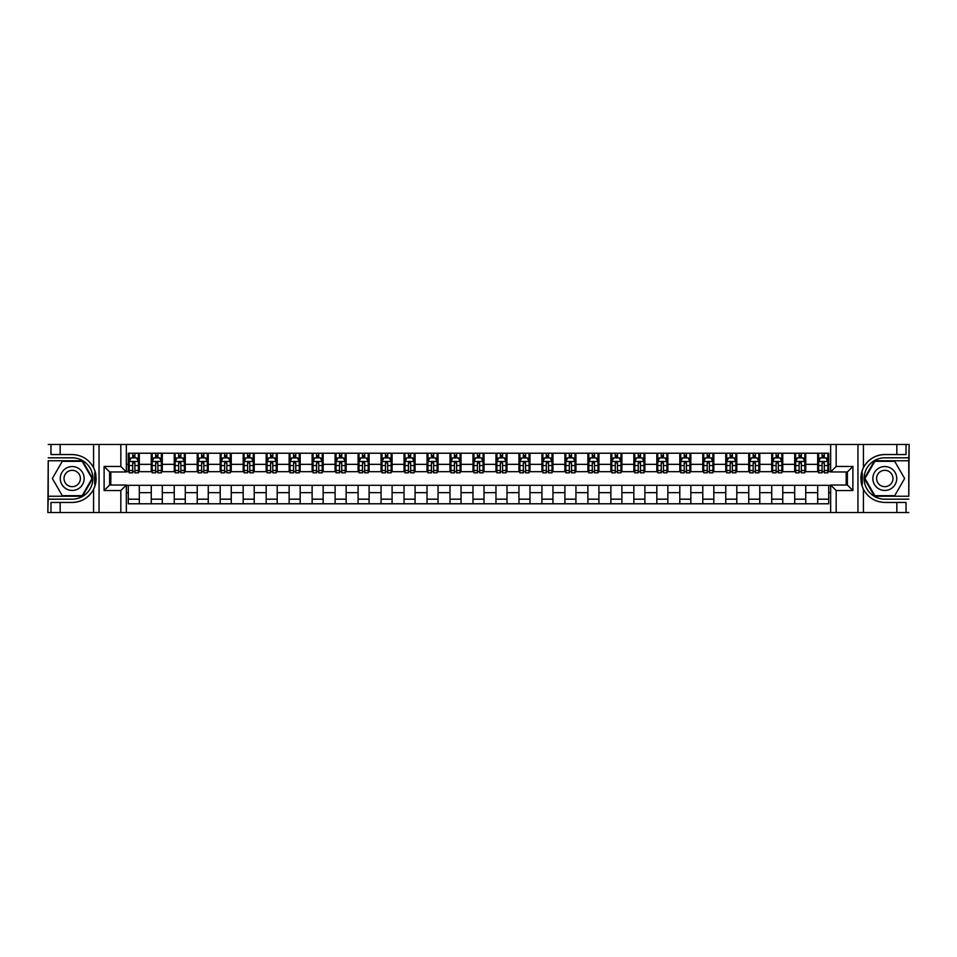 <?xml version="1.0" encoding="UTF-8"?>
<svg xmlns="http://www.w3.org/2000/svg" width="957" height="957" viewBox="0 0 957 957"><rect width="100%" height="100%" fill="white"/><g stroke="black" fill="none" stroke-linecap="round" stroke-linejoin="round"><path stroke-width="1.44" d="M908.779 496.24L909.15 444.491L908.779 460.76L874.542 460.76L864.303 478.5L874.542 496.24L908.779 496.24L908.779 460.76M126.348 512.509L830.652 512.509L830.652 485.032L847.376 485.032L847.376 471.968L830.652 471.968L830.652 444.491L126.348 444.491L126.348 471.968L109.624 471.968L109.624 485.032L126.348 485.032L126.348 512.509L60.171 512.509L60.171 502.449L72.206 502.449A23.949 23.949 0 0 0 95.473 484.158L94.683 484.027L95.509 484.027A23.949 23.949 0 0 0 95.951 481.61M48.221 460.76L47.85 512.509L48.221 496.24L82.458 496.24L92.697 478.5L82.458 460.76L48.221 460.76L48.221 496.24M126.348 485.307L128.286 485.307L128.286 503.777L828.714 503.777L828.714 485.307L830.652 485.307M128.286 492.652L126.348 492.652M126.348 464.348L128.286 464.348L128.286 471.693L126.348 471.693M830.652 471.693L828.714 471.693L828.714 453.223L128.286 453.223L128.286 464.348M828.714 464.348L830.652 464.348M830.652 492.652L828.714 492.652M110.821 471.968L110.821 485.032M817.685 453.223L817.685 471.693L818.606 471.693M822.099 471.693L824.312 471.693M827.805 471.693L828.714 471.693M817.685 471.693L804.825 471.693M794.705 453.223L794.705 471.693L795.626 471.693M799.119 471.693L801.332 471.693M794.705 471.693L781.845 471.693M771.725 453.223L771.725 471.693L772.646 471.693M776.139 471.693L778.352 471.693M771.725 471.693L758.853 471.693M748.745 453.223L748.745 471.693L749.666 471.693M753.159 471.693L755.372 471.693M748.745 471.693L735.873 471.693M725.765 453.223L725.765 471.693L726.686 471.693M730.179 471.693L732.38 471.693M725.765 471.693L712.893 471.693M702.785 453.223L702.785 471.693L703.706 471.693M707.199 471.693L709.4 471.693M702.785 471.693L689.913 471.693M679.805 453.223L679.805 471.693L680.726 471.693M684.219 471.693L686.42 471.693M679.805 471.693L666.933 471.693M656.825 453.223L656.825 471.693L657.746 471.693M661.239 471.693L663.44 471.693M656.825 471.693L643.953 471.693M633.845 453.223L633.845 471.693L634.766 471.693M638.259 471.693L640.46 471.693M633.845 471.693L620.973 471.693M610.865 453.223L610.865 471.693L611.786 471.693M615.279 471.693L617.48 471.693M610.865 471.693L597.993 471.693M587.885 453.223L587.885 471.693L588.806 471.693M592.299 471.693L594.5 471.693M587.885 471.693L575.013 471.693M564.905 453.223L564.905 471.693L565.826 471.693M569.319 471.693L571.52 471.693M564.905 471.693L552.033 471.693M541.925 453.223L541.925 471.693L542.846 471.693M546.339 471.693L548.54 471.693M541.925 471.693L529.054 471.693M518.945 453.223L518.945 471.693L519.866 471.693M523.359 471.693L525.56 471.693M518.945 471.693L506.074 471.693M495.965 453.223L495.965 471.693L496.886 471.693M500.379 471.693L502.581 471.693M495.965 471.693L483.094 471.693M472.985 453.223L472.985 471.693L473.906 471.693M477.399 471.693L479.601 471.693M472.985 471.693L460.114 471.693M450.005 453.223L450.005 471.693L450.926 471.693M454.419 471.693L456.621 471.693M450.005 471.693L437.134 471.693M427.025 453.223L427.025 471.693L427.946 471.693M431.44 471.693L433.641 471.693M427.025 471.693L414.154 471.693M404.045 453.223L404.045 471.693L404.967 471.693M408.46 471.693L410.661 471.693M404.045 471.693L391.174 471.693M381.065 453.223L381.065 471.693L381.987 471.693M385.48 471.693L387.681 471.693M381.065 471.693L368.194 471.693M358.085 453.223L358.085 471.693L359.007 471.693M362.5 471.693L364.701 471.693M358.085 471.693L345.214 471.693M335.106 453.223L335.106 471.693L336.027 471.693M339.52 471.693L341.721 471.693M335.106 471.693L322.234 471.693M312.126 453.223L312.126 471.693L313.047 471.693M316.54 471.693L318.741 471.693M312.126 471.693L299.254 471.693M289.146 453.223L289.146 471.693L290.067 471.693M293.56 471.693L295.761 471.693M289.146 471.693L276.274 471.693M266.166 453.223L266.166 471.693L267.087 471.693M270.58 471.693L272.781 471.693M266.166 471.693L253.294 471.693M243.186 453.223L243.186 471.693L244.107 471.693M247.6 471.693L249.801 471.693M243.186 471.693L230.314 471.693M220.206 453.223L220.206 471.693L221.127 471.693M224.62 471.693L226.821 471.693M220.206 471.693L207.334 471.693M197.226 453.223L197.226 471.693L198.147 471.693M201.628 471.693L203.841 471.693M197.226 471.693L184.354 471.693M174.246 453.223L174.246 471.693L175.155 471.693M178.648 471.693L180.861 471.693M174.246 471.693L161.374 471.693M151.266 453.223L151.266 471.693L152.175 471.693M155.668 471.693L157.881 471.693M151.266 471.693L138.394 471.693M128.286 471.693L129.195 471.693M132.688 471.693L134.901 471.693M846.179 485.032L846.179 471.968M128.286 485.307L139.315 485.307L139.315 503.777M828.714 485.307L139.315 485.307M139.315 453.223L139.315 471.693M128.286 457.817L129.195 457.817M132.688 457.817L134.901 457.817M138.394 457.817L139.315 457.817M128.286 499.183L139.315 499.183M151.266 485.307L151.266 503.777M162.295 453.223L162.295 471.693M151.266 457.817L152.175 457.817M155.668 457.817L157.881 457.817M161.374 457.817L162.295 457.817M162.295 485.307L162.295 503.777M151.266 499.183L162.295 499.183M174.246 485.307L174.246 503.777M185.275 485.307L185.275 503.777M174.246 499.183L185.275 499.183M185.275 453.223L185.275 471.693M174.246 457.817L175.155 457.817M178.648 457.817L180.861 457.817M184.354 457.817L185.275 457.817M197.226 485.307L197.226 503.777M208.255 485.307L208.255 503.777M197.226 499.183L208.255 499.183M208.255 453.223L208.255 471.693M197.226 457.817L198.147 457.817M201.628 457.817L203.841 457.817M207.334 457.817L208.255 457.817M220.206 485.307L220.206 503.777M231.235 485.307L231.235 503.777M220.206 499.183L231.235 499.183M231.235 453.223L231.235 471.693M220.206 457.817L221.127 457.817M224.62 457.817L226.821 457.817M230.314 457.817L231.235 457.817M243.186 485.307L243.186 503.777M254.215 485.307L254.215 503.777M243.186 499.183L254.215 499.183M254.215 453.223L254.215 471.693M243.186 457.817L244.107 457.817M247.6 457.817L249.801 457.817M253.294 457.817L254.215 457.817M266.166 485.307L266.166 503.777M277.195 485.307L277.195 503.777M266.166 499.183L277.195 499.183M277.195 453.223L277.195 471.693M266.166 457.817L267.087 457.817M270.58 457.817L272.781 457.817M276.274 457.817L277.195 457.817M289.146 485.307L289.146 503.777M300.175 485.307L300.175 503.777M289.146 499.183L300.175 499.183M300.175 453.223L300.175 471.693M289.146 457.817L290.067 457.817M293.56 457.817L295.761 457.817M299.254 457.817L300.175 457.817M312.126 485.307L312.126 503.777M323.155 485.307L323.155 503.777M312.126 499.183L323.155 499.183M323.155 453.223L323.155 471.693M312.126 457.817L313.047 457.817M316.54 457.817L318.741 457.817M322.234 457.817L323.155 457.817M335.106 485.307L335.106 503.777M346.135 485.307L346.135 503.777M335.106 499.183L346.135 499.183M346.135 453.223L346.135 471.693M335.106 457.817L336.027 457.817M339.52 457.817L341.721 457.817M345.214 457.817L346.135 457.817M358.085 485.307L358.085 503.777M369.115 485.307L369.115 503.777M358.085 499.183L369.115 499.183M369.115 453.223L369.115 471.693M358.085 457.817L359.007 457.817M362.5 457.817L364.701 457.817M368.194 457.817L369.115 457.817M381.065 485.307L381.065 503.777M392.095 485.307L392.095 503.777M381.065 499.183L392.095 499.183M392.095 453.223L392.095 471.693M381.065 457.817L381.987 457.817M385.48 457.817L387.681 457.817M391.174 457.817L392.095 457.817M404.045 485.307L404.045 503.777M415.075 485.307L415.075 503.777M404.045 499.183L415.075 499.183M415.075 453.223L415.075 471.693M404.045 457.817L404.967 457.817M408.46 457.817L410.661 457.817M414.154 457.817L415.075 457.817M427.025 485.307L427.025 503.777M438.055 485.307L438.055 503.777M427.025 499.183L438.055 499.183M438.055 453.223L438.055 471.693M427.025 457.817L427.946 457.817M431.44 457.817L433.641 457.817M437.134 457.817L438.055 457.817M450.005 485.307L450.005 503.777M461.035 485.307L461.035 503.777M450.005 499.183L461.035 499.183M461.035 453.223L461.035 471.693M450.005 457.817L450.926 457.817M454.419 457.817L456.621 457.817M460.114 457.817L461.035 457.817M472.985 485.307L472.985 503.777M484.015 485.307L484.015 503.777M472.985 499.183L484.015 499.183M484.015 453.223L484.015 471.693M472.985 457.817L473.906 457.817M477.399 457.817L479.601 457.817M483.094 457.817L484.015 457.817M495.965 485.307L495.965 503.777M506.995 485.307L506.995 503.777M495.965 499.183L506.995 499.183M506.995 453.223L506.995 471.693M495.965 457.817L496.886 457.817M500.379 457.817L502.581 457.817M506.074 457.817L506.995 457.817M518.945 485.307L518.945 503.777M529.975 485.307L529.975 503.777M518.945 499.183L529.975 499.183M529.975 453.223L529.975 471.693M518.945 457.817L519.866 457.817M523.359 457.817L525.56 457.817M529.054 457.817L529.975 457.817M541.925 485.307L541.925 503.777M552.955 485.307L552.955 503.777M541.925 499.183L552.955 499.183M552.955 453.223L552.955 471.693M541.925 457.817L542.846 457.817M546.339 457.817L548.54 457.817M552.033 457.817L552.955 457.817M564.905 485.307L564.905 503.777M575.935 485.307L575.935 503.777M564.905 499.183L575.935 499.183M575.935 453.223L575.935 471.693M564.905 457.817L565.826 457.817M569.319 457.817L571.52 457.817M575.013 457.817L575.935 457.817M587.885 485.307L587.885 503.777M598.915 485.307L598.915 503.777M587.885 499.183L598.915 499.183M598.915 453.223L598.915 471.693M587.885 457.817L588.806 457.817M592.299 457.817L594.5 457.817M597.993 457.817L598.915 457.817M610.865 485.307L610.865 503.777M621.894 485.307L621.894 503.777M610.865 499.183L621.894 499.183M621.894 453.223L621.894 471.693M610.865 457.817L611.786 457.817M615.279 457.817L617.48 457.817M620.973 457.817L621.894 457.817M633.845 485.307L633.845 503.777M644.874 485.307L644.874 503.777M633.845 499.183L644.874 499.183M644.874 453.223L644.874 471.693M633.845 457.817L634.766 457.817M638.259 457.817L640.46 457.817M643.953 457.817L644.874 457.817M656.825 485.307L656.825 503.777M667.854 485.307L667.854 503.777M656.825 499.183L667.854 499.183M667.854 453.223L667.854 471.693M656.825 457.817L657.746 457.817M661.239 457.817L663.44 457.817M666.933 457.817L667.854 457.817M679.805 485.307L679.805 503.777M690.834 485.307L690.834 503.777M679.805 499.183L690.834 499.183M690.834 453.223L690.834 471.693M679.805 457.817L680.726 457.817M684.219 457.817L686.42 457.817M689.913 457.817L690.834 457.817M702.785 485.307L702.785 503.777M713.814 485.307L713.814 503.777M702.785 499.183L713.814 499.183M713.814 453.223L713.814 471.693M702.785 457.817L703.706 457.817M707.199 457.817L709.4 457.817M712.893 457.817L713.814 457.817M725.765 485.307L725.765 503.777M736.794 485.307L736.794 503.777M725.765 499.183L736.794 499.183M736.794 453.223L736.794 471.693M725.765 457.817L726.686 457.817M730.179 457.817L732.38 457.817M735.873 457.817L736.794 457.817M748.745 485.307L748.745 503.777M759.774 485.307L759.774 503.777M748.745 499.183L759.774 499.183M759.774 453.223L759.774 471.693M748.745 457.817L749.666 457.817M753.159 457.817L755.372 457.817M758.853 457.817L759.774 457.817M771.725 485.307L771.725 503.777M782.754 485.307L782.754 503.777M771.725 499.183L782.754 499.183M782.754 453.223L782.754 471.693M771.725 457.817L772.646 457.817M776.139 457.817L778.352 457.817M781.845 457.817L782.754 457.817M794.705 485.307L794.705 503.777M805.734 485.307L805.734 503.777M794.705 499.183L805.734 499.183M805.734 453.223L805.734 471.693M794.705 457.817L795.626 457.817M799.119 457.817L801.332 457.817M804.825 457.817L805.734 457.817M817.685 485.307L817.685 503.777M817.685 499.183L828.714 499.183M817.685 457.817L818.606 457.817M822.099 457.817L824.312 457.817M827.805 457.817L828.714 457.817M134.901 455.616L132.688 455.616M138.394 470.497L134.901 470.497L134.901 472.806L138.394 472.806L138.394 461.585L136.552 457.913L131.037 457.913L129.195 461.585L129.195 472.806L132.688 472.806L132.688 470.497L129.195 470.497M129.195 461.585L129.195 453.223M138.394 461.585L138.394 453.223M132.688 457.913L132.688 453.223M134.901 453.223L134.901 457.913M134.901 470.497L134.901 462.961L132.688 462.961L132.688 470.497M95.951 475.39A23.949 23.949 0 0 0 95.509 472.997L94.683 472.997L94.683 484.027M94.683 472.997L95.473 472.854A23.949 23.949 0 0 0 93.583 467.698C88.905 459.336 81.788 454.946 72.206 454.551L60.171 454.551L60.171 444.491L48.221 444.491M72.206 502.449C81.788 502.054 88.905 497.664 93.583 489.302C96.836 482.101 96.836 474.899 93.583 467.698L93.583 444.491L60.171 444.491M120.833 512.509L120.833 490.546L104.11 490.546L104.11 466.454L120.833 466.454L120.833 444.491L99.049 444.491L99.049 512.509M48.221 499.183L72.206 499.183A20.683 20.683 0 0 0 92.889 478.5A20.683 20.683 0 0 0 72.206 457.817L48.221 457.817M60.171 512.509L48.221 512.509M93.583 444.491L99.049 444.491M120.833 444.491L126.348 444.491M60.171 502.449L50.972 502.449L50.972 512.509M60.171 454.551L50.972 454.551L50.972 444.491M120.833 490.546L126.348 485.032M104.11 490.546L109.624 485.032M104.11 466.454L109.624 471.968M120.833 466.454L126.348 471.968M96.071 480.558L96.155 478.428M95.903 475.043L95.772 474.265M830.652 444.491L896.829 444.491L896.829 454.551L884.794 454.551C875.212 454.946 868.095 459.336 863.417 467.698C860.164 474.899 860.164 482.101 863.417 489.302A23.949 23.949 0 0 1 861.527 484.146L862.317 484.146L862.317 472.973L861.491 472.973A23.949 23.949 0 0 0 861.049 475.39M861.049 481.61A23.949 23.949 0 0 0 861.491 484.003L862.317 484.003M884.794 454.551A23.949 23.949 0 0 0 861.527 472.842L862.317 472.973M896.829 512.509L863.417 512.509L863.417 489.302C868.095 497.664 875.212 502.054 884.794 502.449L896.829 502.449L896.829 512.509L908.779 512.509M836.167 444.491L836.167 466.454L852.89 466.454L852.89 490.546L836.167 490.546L836.167 512.509L857.951 512.509L857.951 444.491M908.779 457.817L884.794 457.817A20.683 20.683 0 0 0 864.111 478.5A20.683 20.683 0 0 0 884.794 499.183L908.779 499.183M896.829 444.491L908.779 444.491M863.417 512.509L857.951 512.509M836.167 512.509L830.652 512.509M896.829 454.551L906.028 454.551L906.028 444.491M896.829 502.449L906.028 502.449L906.028 512.509M836.167 466.454L830.652 471.968M852.89 466.454L847.376 471.968M852.89 490.546L847.376 485.032M836.167 490.546L830.652 485.032M860.929 476.442L860.845 478.572M861.097 481.957L861.228 482.735M157.881 455.616L155.668 455.616M161.374 470.497L157.881 470.497L157.881 472.806L161.374 472.806L161.374 461.585L159.532 457.913L154.017 457.913L152.175 461.585L152.175 472.806L155.668 472.806L155.668 470.497L152.175 470.497M152.175 461.585L152.175 453.223M161.374 461.585L161.374 453.223M155.668 457.913L155.668 453.223M157.881 453.223L157.881 457.913M157.881 470.497L157.881 462.961L155.668 462.961L155.668 470.497M180.861 455.616L178.648 455.616M184.354 470.497L180.861 470.497L180.861 472.806L184.354 472.806L184.354 461.585L182.512 457.913L176.997 457.913L175.155 461.585L175.155 472.806L178.648 472.806L178.648 470.497L175.155 470.497M175.155 461.585L175.155 453.223M184.354 461.585L184.354 453.223M178.648 457.913L178.648 453.223M180.861 453.223L180.861 457.913M180.861 470.497L180.861 462.961L178.648 462.961L178.648 470.497M203.841 455.616L201.628 455.616M207.334 470.497L203.841 470.497L203.841 472.806L207.334 472.806L207.334 461.585L205.492 457.913L199.977 457.913L198.147 461.585L198.147 472.806L201.628 472.806L201.628 470.497L198.147 470.497M198.147 461.585L198.147 453.223M207.334 461.585L207.334 453.223M201.628 457.913L201.628 453.223M203.841 453.223L203.841 457.913M203.841 470.497L203.841 462.961L201.628 462.961L201.628 470.497M226.821 455.616L224.62 455.616M230.314 470.497L226.821 470.497L226.821 472.806L230.314 472.806L230.314 461.585L228.472 457.913L222.957 457.913L221.127 461.585L221.127 472.806L224.62 472.806L224.62 470.497L221.127 470.497M221.127 461.585L221.127 453.223M230.314 461.585L230.314 453.223M224.62 457.913L224.62 453.223M226.821 453.223L226.821 457.913M226.821 470.497L226.821 462.961L224.62 462.961L224.62 470.497M66.236 468.152A11.951 11.951 0 0 0 61.858 484.469A11.951 11.951 0 0 0 78.187 488.848A11.951 11.951 0 0 0 82.553 472.531A11.951 11.951 0 0 0 66.236 468.152M68.114 471.418A8.182 8.182 0 0 0 65.124 482.591A8.182 8.182 0 0 0 76.297 485.582A8.182 8.182 0 0 0 79.299 474.409A8.182 8.182 0 0 0 68.114 471.418M92.063 478.5L82.135 495.69L62.289 495.69L52.36 478.5L62.289 461.31L82.135 461.31L92.063 478.5M878.813 488.848A11.951 11.951 0 0 0 895.142 484.469A11.951 11.951 0 0 0 890.764 468.152A11.951 11.951 0 0 0 874.447 472.531A11.951 11.951 0 0 0 878.813 488.848M880.703 485.582A8.182 8.182 0 0 0 891.876 482.591A8.182 8.182 0 0 0 888.886 471.418A8.182 8.182 0 0 0 877.701 474.409A8.182 8.182 0 0 0 880.703 485.582M874.865 461.31L894.711 461.31L904.64 478.5L894.711 495.69L874.865 495.69L864.937 478.5L874.865 461.31M249.801 455.616L247.6 455.616M253.294 470.497L249.801 470.497L249.801 472.806L253.294 472.806L253.294 461.585L251.452 457.913L245.937 457.913L244.107 461.585L244.107 472.806L247.6 472.806L247.6 470.497L244.107 470.497M244.107 461.585L244.107 453.223M253.294 461.585L253.294 453.223M247.6 457.913L247.6 453.223M249.801 453.223L249.801 457.913M249.801 470.497L249.801 462.961L247.6 462.961L247.6 470.497M272.781 455.616L270.58 455.616M276.274 470.497L272.781 470.497L272.781 472.806L276.274 472.806L276.274 461.585L274.432 457.913L268.917 457.913L267.087 461.585L267.087 472.806L270.58 472.806L270.58 470.497L267.087 470.497M267.087 461.585L267.087 453.223M276.274 461.585L276.274 453.223M270.58 457.913L270.58 453.223M272.781 453.223L272.781 457.913M272.781 470.497L272.781 462.961L270.58 462.961L270.58 470.497M295.761 455.616L293.56 455.616M299.254 470.497L295.761 470.497L295.761 472.806L299.254 472.806L299.254 461.585L297.412 457.913L291.897 457.913L290.067 461.585L290.067 472.806L293.56 472.806L293.56 470.497L290.067 470.497M290.067 461.585L290.067 453.223M299.254 461.585L299.254 453.223M293.56 457.913L293.56 453.223M295.761 453.223L295.761 457.913M295.761 470.497L295.761 462.961L293.56 462.961L293.56 470.497M318.741 455.616L316.54 455.616M322.234 470.497L318.741 470.497L318.741 472.806L322.234 472.806L322.234 461.585L320.392 457.913L314.877 457.913L313.047 461.585L313.047 472.806L316.54 472.806L316.54 470.497L313.047 470.497M313.047 461.585L313.047 453.223M322.234 461.585L322.234 453.223M316.54 457.913L316.54 453.223M318.741 453.223L318.741 457.913M318.741 470.497L318.741 462.961L316.54 462.961L316.54 470.497M341.721 455.616L339.52 455.616M345.214 470.497L341.721 470.497L341.721 472.806L345.214 472.806L345.214 461.585L343.372 457.913L337.857 457.913L336.027 461.585L336.027 472.806L339.52 472.806L339.52 470.497L336.027 470.497M336.027 461.585L336.027 453.223M345.214 461.585L345.214 453.223M339.52 457.913L339.52 453.223M341.721 453.223L341.721 457.913M341.721 470.497L341.721 462.961L339.52 462.961L339.52 470.497M364.701 455.616L362.5 455.616M368.194 470.497L364.701 470.497L364.701 472.806L368.194 472.806L368.194 461.585L366.352 457.913L360.837 457.913L359.007 461.585L359.007 472.806L362.5 472.806L362.5 470.497L359.007 470.497M359.007 461.585L359.007 453.223M368.194 461.585L368.194 453.223M362.5 457.913L362.5 453.223M364.701 453.223L364.701 457.913M364.701 470.497L364.701 462.961L362.5 462.961L362.5 470.497M387.681 455.616L385.48 455.616M391.174 470.497L387.681 470.497L387.681 472.806L391.174 472.806L391.174 461.585L389.332 457.913L383.817 457.913L381.987 461.585L381.987 472.806L385.48 472.806L385.48 470.497L381.987 470.497M381.987 461.585L381.987 453.223M391.174 461.585L391.174 453.223M385.48 457.913L385.48 453.223M387.681 453.223L387.681 457.913M387.681 470.497L387.681 462.961L385.48 462.961L385.48 470.497M410.661 455.616L408.46 455.616M414.154 470.497L410.661 470.497L410.661 472.806L414.154 472.806L414.154 461.585L412.311 457.913L406.797 457.913L404.967 461.585L404.967 472.806L408.46 472.806L408.46 470.497L404.967 470.497M404.967 461.585L404.967 453.223M414.154 461.585L414.154 453.223M408.46 457.913L408.46 453.223M410.661 453.223L410.661 457.913M410.661 470.497L410.661 462.961L408.46 462.961L408.46 470.497M433.641 455.616L431.44 455.616M437.134 470.497L433.641 470.497L433.641 472.806L437.134 472.806L437.134 461.585L435.291 457.913L429.777 457.913L427.946 461.585L427.946 472.806L431.44 472.806L431.44 470.497L427.946 470.497M427.946 461.585L427.946 453.223M437.134 461.585L437.134 453.223M431.44 457.913L431.44 453.223M433.641 453.223L433.641 457.913M433.641 470.497L433.641 462.961L431.44 462.961L431.44 470.497M456.621 455.616L454.419 455.616M460.114 470.497L456.621 470.497L456.621 472.806L460.114 472.806L460.114 461.585L458.271 457.913L452.757 457.913L450.926 461.585L450.926 472.806L454.419 472.806L454.419 470.497L450.926 470.497M450.926 461.585L450.926 453.223M460.114 461.585L460.114 453.223M454.419 457.913L454.419 453.223M456.621 453.223L456.621 457.913M456.621 470.497L456.621 462.961L454.419 462.961L454.419 470.497M479.601 455.616L477.399 455.616M483.094 470.497L479.601 470.497L479.601 472.806L483.094 472.806L483.094 461.585L481.263 457.913L475.737 457.913L473.906 461.585L473.906 472.806L477.399 472.806L477.399 470.497L473.906 470.497M473.906 461.585L473.906 453.223M483.094 461.585L483.094 453.223M477.399 457.913L477.399 453.223M479.601 453.223L479.601 457.913M479.601 470.497L479.601 462.961L477.399 462.961L477.399 470.497M502.581 455.616L500.379 455.616M506.074 470.497L502.581 470.497L502.581 472.806L506.074 472.806L506.074 461.585L504.243 457.913L498.729 457.913L496.886 461.585L496.886 472.806L500.379 472.806L500.379 470.497L496.886 470.497M496.886 461.585L496.886 453.223M506.074 461.585L506.074 453.223M500.379 457.913L500.379 453.223M502.581 453.223L502.581 457.913M502.581 470.497L502.581 462.961L500.379 462.961L500.379 470.497M525.56 455.616L523.359 455.616M529.054 470.497L525.56 470.497L525.56 472.806L529.054 472.806L529.054 461.585L527.223 457.913L521.709 457.913L519.866 461.585L519.866 472.806L523.359 472.806L523.359 470.497L519.866 470.497M519.866 461.585L519.866 453.223M529.054 461.585L529.054 453.223M523.359 457.913L523.359 453.223M525.56 453.223L525.56 457.913M525.56 470.497L525.56 462.961L523.359 462.961L523.359 470.497M548.54 455.616L546.339 455.616M552.033 470.497L548.54 470.497L548.54 472.806L552.033 472.806L552.033 461.585L550.203 457.913L544.689 457.913L542.846 461.585L542.846 472.806L546.339 472.806L546.339 470.497L542.846 470.497M542.846 461.585L542.846 453.223M552.033 461.585L552.033 453.223M546.339 457.913L546.339 453.223M548.54 453.223L548.54 457.913M548.54 470.497L548.54 462.961L546.339 462.961L546.339 470.497M571.52 455.616L569.319 455.616M575.013 470.497L571.52 470.497L571.52 472.806L575.013 472.806L575.013 461.585L573.183 457.913L567.668 457.913L565.826 461.585L565.826 472.806L569.319 472.806L569.319 470.497L565.826 470.497M565.826 461.585L565.826 453.223M575.013 461.585L575.013 453.223M569.319 457.913L569.319 453.223M571.52 453.223L571.52 457.913M571.52 470.497L571.52 462.961L569.319 462.961L569.319 470.497M594.5 455.616L592.299 455.616M597.993 470.497L594.5 470.497L594.5 472.806L597.993 472.806L597.993 461.585L596.163 457.913L590.648 457.913L588.806 461.585L588.806 472.806L592.299 472.806L592.299 470.497L588.806 470.497M588.806 461.585L588.806 453.223M597.993 461.585L597.993 453.223M592.299 457.913L592.299 453.223M594.5 453.223L594.5 457.913M594.5 470.497L594.5 462.961L592.299 462.961L592.299 470.497M617.48 455.616L615.279 455.616M620.973 470.497L617.48 470.497L617.48 472.806L620.973 472.806L620.973 461.585L619.143 457.913L613.628 457.913L611.786 461.585L611.786 472.806L615.279 472.806L615.279 470.497L611.786 470.497M611.786 461.585L611.786 453.223M620.973 461.585L620.973 453.223M615.279 457.913L615.279 453.223M617.48 453.223L617.48 457.913M617.48 470.497L617.48 462.961L615.279 462.961L615.279 470.497M640.46 455.616L638.259 455.616M643.953 470.497L640.46 470.497L640.46 472.806L643.953 472.806L643.953 461.585L642.123 457.913L636.608 457.913L634.766 461.585L634.766 472.806L638.259 472.806L638.259 470.497L634.766 470.497M634.766 461.585L634.766 453.223M643.953 461.585L643.953 453.223M638.259 457.913L638.259 453.223M640.46 453.223L640.46 457.913M640.46 470.497L640.46 462.961L638.259 462.961L638.259 470.497M663.44 455.616L661.239 455.616M666.933 470.497L663.44 470.497L663.44 472.806L666.933 472.806L666.933 461.585L665.103 457.913L659.588 457.913L657.746 461.585L657.746 472.806L661.239 472.806L661.239 470.497L657.746 470.497M657.746 461.585L657.746 453.223M666.933 461.585L666.933 453.223M661.239 457.913L661.239 453.223M663.44 453.223L663.44 457.913M663.44 470.497L663.44 462.961L661.239 462.961L661.239 470.497M686.42 455.616L684.219 455.616M689.913 470.497L686.42 470.497L686.42 472.806L689.913 472.806L689.913 461.585L688.083 457.913L682.568 457.913L680.726 461.585L680.726 472.806L684.219 472.806L684.219 470.497L680.726 470.497M680.726 461.585L680.726 453.223M689.913 461.585L689.913 453.223M684.219 457.913L684.219 453.223M686.42 453.223L686.42 457.913M686.42 470.497L686.42 462.961L684.219 462.961L684.219 470.497M709.4 455.616L707.199 455.616M712.893 470.497L709.4 470.497L709.4 472.806L712.893 472.806L712.893 461.585L711.063 457.913L705.548 457.913L703.706 461.585L703.706 472.806L707.199 472.806L707.199 470.497L703.706 470.497M703.706 461.585L703.706 453.223M712.893 461.585L712.893 453.223M707.199 457.913L707.199 453.223M709.4 453.223L709.4 457.913M709.4 470.497L709.4 462.961L707.199 462.961L707.199 470.497M732.38 455.616L730.179 455.616M735.873 470.497L732.38 470.497L732.38 472.806L735.873 472.806L735.873 461.585L734.043 457.913L728.528 457.913L726.686 461.585L726.686 472.806L730.179 472.806L730.179 470.497L726.686 470.497M726.686 461.585L726.686 453.223M735.873 461.585L735.873 453.223M730.179 457.913L730.179 453.223M732.38 453.223L732.38 457.913M732.38 470.497L732.38 462.961L730.179 462.961L730.179 470.497M755.372 455.616L753.159 455.616M758.853 470.497L755.372 470.497L755.372 472.806L758.853 472.806L758.853 461.585L757.023 457.913L751.508 457.913L749.666 461.585L749.666 472.806L753.159 472.806L753.159 470.497L749.666 470.497M749.666 461.585L749.666 453.223M758.853 461.585L758.853 453.223M753.159 457.913L753.159 453.223M755.372 453.223L755.372 457.913M755.372 470.497L755.372 462.961L753.159 462.961L753.159 470.497M778.352 455.616L776.139 455.616M781.845 470.497L778.352 470.497L778.352 472.806L781.845 472.806L781.845 461.585L780.003 457.913L774.488 457.913L772.646 461.585L772.646 472.806L776.139 472.806L776.139 470.497L772.646 470.497M772.646 461.585L772.646 453.223M781.845 461.585L781.845 453.223M776.139 457.913L776.139 453.223M778.352 453.223L778.352 457.913M778.352 470.497L778.352 462.961L776.139 462.961L776.139 470.497M801.332 455.616L799.119 455.616M804.825 470.497L801.332 470.497L801.332 472.806L804.825 472.806L804.825 461.585L802.983 457.913L797.468 457.913L795.626 461.585L795.626 472.806L799.119 472.806L799.119 470.497L795.626 470.497M795.626 461.585L795.626 453.223M804.825 461.585L804.825 453.223M799.119 457.913L799.119 453.223M801.332 453.223L801.332 457.913M801.332 470.497L801.332 462.961L799.119 462.961L799.119 470.497M824.312 455.616L822.099 455.616M827.805 470.497L824.312 470.497L824.312 472.806L827.805 472.806L827.805 461.585L825.963 457.913L820.448 457.913L818.606 461.585L818.606 472.806L822.099 472.806L822.099 470.497L818.606 470.497M818.606 461.585L818.606 453.223M827.805 461.585L827.805 453.223M822.099 457.913L822.099 453.223M824.312 453.223L824.312 457.913M824.312 470.497L824.312 462.961L822.099 462.961L822.099 470.497M151.266 492.652L139.315 492.652M151.266 464.348L139.315 464.348M174.246 464.348L162.295 464.348M174.246 492.652L162.295 492.652M197.226 464.348L185.275 464.348M197.226 492.652L185.275 492.652M220.206 464.348L208.255 464.348M220.206 492.652L208.255 492.652M243.186 464.348L231.235 464.348M243.186 492.652L231.235 492.652M266.166 464.348L254.215 464.348M266.166 492.652L254.215 492.652M289.146 464.348L277.195 464.348M289.146 492.652L277.195 492.652M312.126 464.348L300.175 464.348M312.126 492.652L300.175 492.652M335.106 464.348L323.155 464.348M335.106 492.652L323.155 492.652M358.085 464.348L346.135 464.348M358.085 492.652L346.135 492.652M381.065 464.348L369.115 464.348M381.065 492.652L369.115 492.652M404.045 464.348L392.095 464.348M404.045 492.652L392.095 492.652M427.025 464.348L415.075 464.348M427.025 492.652L415.075 492.652M450.005 464.348L438.055 464.348M450.005 492.652L438.055 492.652M472.985 464.348L461.035 464.348M472.985 492.652L461.035 492.652M495.965 464.348L484.015 464.348M495.965 492.652L484.015 492.652M518.945 464.348L506.995 464.348M518.945 492.652L506.995 492.652M541.925 464.348L529.975 464.348M541.925 492.652L529.975 492.652M564.905 464.348L552.955 464.348M564.905 492.652L552.955 492.652M587.885 464.348L575.935 464.348M587.885 492.652L575.935 492.652M610.865 464.348L598.915 464.348M610.865 492.652L598.915 492.652M633.845 464.348L621.894 464.348M633.845 492.652L621.894 492.652M656.825 464.348L644.874 464.348M656.825 492.652L644.874 492.652M679.805 464.348L667.854 464.348M679.805 492.652L667.854 492.652M702.785 464.348L690.834 464.348M702.785 492.652L690.834 492.652M725.765 464.348L713.814 464.348M725.765 492.652L713.814 492.652M748.745 464.348L736.794 464.348M748.745 492.652L736.794 492.652M771.725 464.348L759.774 464.348M771.725 492.652L759.774 492.652M794.705 464.348L782.754 464.348M794.705 492.652L782.754 492.652M817.685 464.348L805.734 464.348M817.685 492.652L805.734 492.652M138.346 461.489L129.243 461.489M129.195 458.128L130.93 458.128M136.66 458.128L138.394 458.128M132.688 465.569L129.195 465.569M138.394 465.569L134.901 465.569M134.901 456.776L132.688 456.776M93.583 512.509L93.583 489.302M863.417 444.491L863.417 467.698M161.326 461.489L152.223 461.489M152.175 458.128L153.91 458.128M159.64 458.128L161.374 458.128M155.668 465.569L152.175 465.569M161.374 465.569L157.881 465.569M157.881 456.776L155.668 456.776M184.306 461.489L175.203 461.489M175.155 458.128L176.889 458.128M182.62 458.128L184.354 458.128M178.648 465.569L175.155 465.569M184.354 465.569L180.861 465.569M180.861 456.776L178.648 456.776M207.286 461.489L198.183 461.489M198.147 458.128L199.869 458.128M205.599 458.128L207.334 458.128M201.628 465.569L198.147 465.569M207.334 465.569L203.841 465.569M203.841 456.776L201.628 456.776M230.266 461.489L221.163 461.489M221.127 458.128L222.849 458.128M228.579 458.128L230.314 458.128M224.62 465.569L221.127 465.569M230.314 465.569L226.821 465.569M226.821 456.776L224.62 456.776M253.246 461.489L244.143 461.489M244.107 458.128L245.829 458.128M251.559 458.128L253.294 458.128M247.6 465.569L244.107 465.569M253.294 465.569L249.801 465.569M249.801 456.776L247.6 456.776M276.226 461.489L267.123 461.489M267.087 458.128L268.809 458.128M274.551 458.128L276.274 458.128M270.58 465.569L267.087 465.569M276.274 465.569L272.781 465.569M272.781 456.776L270.58 456.776M299.206 461.489L290.103 461.489M290.067 458.128L291.789 458.128M297.531 458.128L299.254 458.128M293.56 465.569L290.067 465.569M299.254 465.569L295.761 465.569M295.761 456.776L293.56 456.776M322.186 461.489L313.083 461.489M313.047 458.128L314.769 458.128M320.511 458.128L322.234 458.128M316.54 465.569L313.047 465.569M322.234 465.569L318.741 465.569M318.741 456.776L316.54 456.776M345.166 461.489L336.063 461.489M336.027 458.128L337.749 458.128M343.491 458.128L345.214 458.128M339.52 465.569L336.027 465.569M345.214 465.569L341.721 465.569M341.721 456.776L339.52 456.776M368.146 461.489L359.054 461.489M359.007 458.128L360.729 458.128M366.471 458.128L368.194 458.128M362.5 465.569L359.007 465.569M368.194 465.569L364.701 465.569M364.701 456.776L362.5 456.776M391.126 461.489L382.034 461.489M381.987 458.128L383.709 458.128M389.451 458.128L391.174 458.128M385.48 465.569L381.987 465.569M391.174 465.569L387.681 465.569M387.681 456.776L385.48 456.776M414.106 461.489L405.014 461.489M404.967 458.128L406.689 458.128M412.431 458.128L414.154 458.128M408.46 465.569L404.967 465.569M414.154 465.569L410.661 465.569M410.661 456.776L408.46 456.776M437.086 461.489L427.994 461.489M427.946 458.128L429.669 458.128M435.411 458.128L437.134 458.128M431.44 465.569L427.946 465.569M437.134 465.569L433.641 465.569M433.641 456.776L431.44 456.776M460.066 461.489L450.974 461.489M450.926 458.128L452.649 458.128M458.391 458.128L460.114 458.128M454.419 465.569L450.926 465.569M460.114 465.569L456.621 465.569M456.621 456.776L454.419 456.776M483.046 461.489L473.954 461.489M473.906 458.128L475.629 458.128M481.371 458.128L483.094 458.128M477.399 465.569L473.906 465.569M483.094 465.569L479.601 465.569M479.601 456.776L477.399 456.776M506.026 461.489L496.934 461.489M496.886 458.128L498.609 458.128M504.351 458.128L506.074 458.128M500.379 465.569L496.886 465.569M506.074 465.569L502.581 465.569M502.581 456.776L500.379 456.776M529.006 461.489L519.914 461.489M519.866 458.128L521.589 458.128M527.331 458.128L529.054 458.128M523.359 465.569L519.866 465.569M529.054 465.569L525.56 465.569M525.56 456.776L523.359 456.776M551.986 461.489L542.894 461.489M542.846 458.128L544.569 458.128M550.311 458.128L552.033 458.128M546.339 465.569L542.846 465.569M552.033 465.569L548.54 465.569M548.54 456.776L546.339 456.776M574.966 461.489L565.874 461.489M565.826 458.128L567.549 458.128M573.291 458.128L575.013 458.128M569.319 465.569L565.826 465.569M575.013 465.569L571.52 465.569M571.52 456.776L569.319 456.776M597.946 461.489L588.854 461.489M588.806 458.128L590.529 458.128M596.271 458.128L597.993 458.128M592.299 465.569L588.806 465.569M597.993 465.569L594.5 465.569M594.5 456.776L592.299 456.776M620.937 461.489L611.834 461.489M611.786 458.128L613.509 458.128M619.251 458.128L620.973 458.128M615.279 465.569L611.786 465.569M620.973 465.569L617.48 465.569M617.48 456.776L615.279 456.776M643.917 461.489L634.814 461.489M634.766 458.128L636.489 458.128M642.231 458.128L643.953 458.128M638.259 465.569L634.766 465.569M643.953 465.569L640.46 465.569M640.46 456.776L638.259 456.776M666.897 461.489L657.794 461.489M657.746 458.128L659.469 458.128M665.211 458.128L666.933 458.128M661.239 465.569L657.746 465.569M666.933 465.569L663.44 465.569M663.44 456.776L661.239 456.776M689.877 461.489L680.774 461.489M680.726 458.128L682.449 458.128M688.191 458.128L689.913 458.128M684.219 465.569L680.726 465.569M689.913 465.569L686.42 465.569M686.42 456.776L684.219 456.776M712.857 461.489L703.754 461.489M703.706 458.128L705.441 458.128M711.171 458.128L712.893 458.128M707.199 465.569L703.706 465.569M712.893 465.569L709.4 465.569M709.4 456.776L707.199 456.776M735.837 461.489L726.734 461.489M726.686 458.128L728.421 458.128M734.151 458.128L735.873 458.128M730.179 465.569L726.686 465.569M735.873 465.569L732.38 465.569M732.38 456.776L730.179 456.776M758.817 461.489L749.714 461.489M749.666 458.128L751.401 458.128M757.131 458.128L758.853 458.128M753.159 465.569L749.666 465.569M758.853 465.569L755.372 465.569M755.372 456.776L753.159 456.776M781.797 461.489L772.694 461.489M772.646 458.128L774.38 458.128M780.111 458.128L781.845 458.128M776.139 465.569L772.646 465.569M781.845 465.569L778.352 465.569M778.352 456.776L776.139 456.776M804.777 461.489L795.674 461.489M795.626 458.128L797.36 458.128M803.09 458.128L804.825 458.128M799.119 465.569L795.626 465.569M804.825 465.569L801.332 465.569M801.332 456.776L799.119 456.776M827.757 461.489L818.654 461.489M818.606 458.128L820.34 458.128M826.07 458.128L827.805 458.128M822.099 465.569L818.606 465.569M827.805 465.569L824.312 465.569M824.312 456.776L822.099 456.776"/></g></svg>
